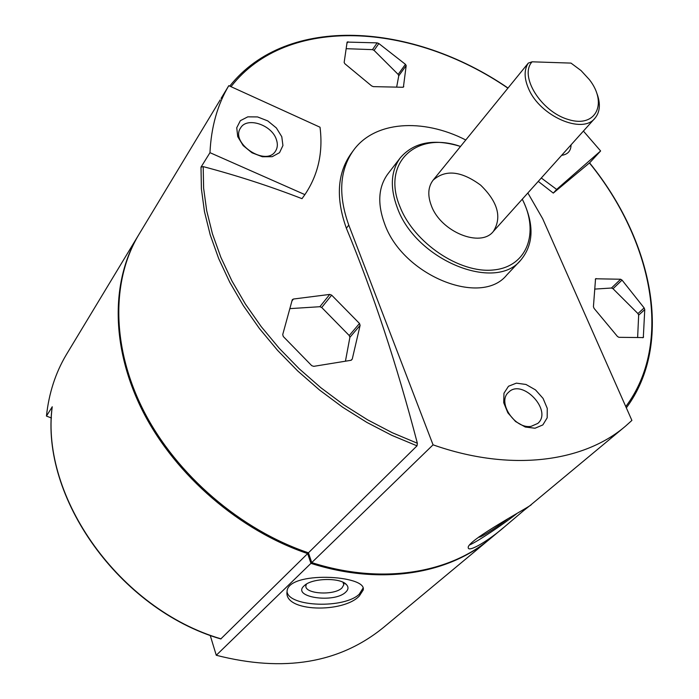 <?xml version="1.0" encoding="UTF-8"?>
<svg xmlns="http://www.w3.org/2000/svg" width="699" height="699" viewBox="0 0 699 699"><rect width="100%" height="100%" fill="white"/><g stroke="black" fill="none" stroke-linecap="round" stroke-linejoin="round"><path stroke-width="1.05" d="M311.745 562.59L308.434 552.813L417.015 445.84L417.355 443.253C396.814 364.607 373.152 292.933 346.372 228.241L348.784 225.122L433.057 444.835L311.745 562.59C381.637 584.967 449.737 573.433 491.144 537.924L503.638 527.527M433.057 444.835C510.515 472.131 583.516 462.336 625.684 426.006L631.896 420.422L542.686 218.743L527.859 192.976M523.595 510.646L505.875 525.674C488.444 540.991 468.33 552.586 468.251 547.78C465.726 540.834 534.779 504.136 531.205 504.608L523.595 510.646M490.06 538.824C448.653 574.202 380.684 585.666 310.959 563.359L216.271 655.269C283.785 672.543 339.531 663.272 383.515 627.449L488.977 539.715M359.373 595.915C343.698 613.206 283.654 612.21 287.044 591.651C287.158 570.585 367.892 575.015 363.165 590.043L359.373 595.915M346.372 228.241C335.712 198.341 337.206 173.579 350.854 153.937L353.187 150.748C374.183 121.067 422.502 117.843 465.805 140.001M538.256 181.391L553.293 193.09L589.563 162.858C652.814 240.674 674.054 343.628 626.33 407.849M417.015 445.84L391.781 435.328L366.888 422.414L342.685 407.246L319.522 390.016L297.722 370.977L277.599 350.382L259.416 328.53L243.418 305.734L229.796 282.326L218.7 258.621L210.242 234.951L204.466 211.622L201.399 188.922L201.006 167.131L203.191 166.607C237.144 175.598 270.085 186.284 301.994 198.665L304.886 194.628C318.15 174.968 323.2 152.496 320.028 127.227L228.791 85.671C217.433 104.806 211.168 127.139 209.98 152.67L304.886 194.628M403.786 86.624L402.825 87.261L373.353 86.632L371.641 85.925L344.869 63.749L344.153 62.464L347.115 42.08L377.163 42.875L378.841 43.53L405.446 64.334L406.189 65.592L403.402 87.148M620.651 279.242L622.049 280.107L644.129 307.909L644.758 309.578L643.307 337.582L618.886 337.32L617.444 336.455L594.089 308.399L593.425 306.721L595.548 278.779L620.651 279.242L611.468 288.023L594.683 289.098M352.252 359.094L350.898 360.317L313.729 366.346L311.719 365.656L283.287 336.516L282.719 334.576L292.313 299.67L293.44 299.032L329.745 294.419L331.667 295.153L359.496 323.48L360.116 325.341L352.252 359.094L351.274 360.212M308.434 552.813C240.517 529.903 176.594 474.892 143.915 411.3C111.351 347.586 111.342 280.482 138.752 234.75L139.337 233.781M201.006 167.131L209.98 152.67M221.085 98.419L228.791 85.671M589.598 162.884L600.616 150.967L583.403 131.08M308.836 553.984L307.647 553.591L220.788 638.956C119.223 609.318 40.158 496.954 52.163 406.94L46.449 416.08L51.438 417.993M348.784 225.122C338.071 195.178 339.539 170.39 353.187 150.748M535.023 428.234L542.843 424.922L547.186 417.81L547.256 408.356L543.079 398.413L535.504 389.902L525.989 384.467L516.36 383.148L508.496 386.25L503.97 393.214L503.717 402.703L507.85 412.821L515.556 421.523L525.281 427.028L535.023 428.234M522.808 200.255C534.377 224.493 533.704 244.449 520.79 260.107L506.775 274.978C481.227 307.158 402.799 275.537 384.668 223.942C377.224 203.776 378.281 187.114 387.823 173.964L400.309 157.808C413.712 142.334 433.397 138.437 459.357 146.108M522.275 199.198C539.698 232.793 527.133 266.966 493.276 269.989C459.68 273.597 414.053 242.903 400.02 206.843C381.2 162.614 416.639 130.73 460.536 146.475M431.484 206.013C427.456 195.563 427.98 186.965 433.057 180.228C445.394 169.245 461.261 170.888 480.659 185.156C497.889 201.985 502.118 217.415 493.345 231.43C480.685 247.97 441.052 231.989 431.484 206.013M520.79 260.107C495.276 292.339 416.001 260.063 397.416 208.04C389.806 187.708 390.767 170.967 400.309 157.808M46.449 416.08C48.869 393.38 55.457 372.978 66.213 354.865L72.836 343.891M310.959 563.359L307.647 553.591C239.783 530.707 175.912 475.748 143.269 412.2C110.748 348.53 110.757 281.461 138.157 235.738L138.743 234.759M210.198 635.347L216.271 655.269M553.293 193.09L556.657 189.429L600.616 150.967M541.297 178L556.657 189.429M561.62 155.353C567.789 154.47 570.934 150.967 571.066 144.824M281.784 136.716L276.367 127.943L267.743 120.892L257.555 116.934L247.787 116.847L240.351 120.682L236.743 127.751L237.73 136.646L243.182 145.61L251.989 152.793L262.361 156.751L272.199 156.69L279.53 152.67L282.929 145.541L281.784 136.716M396.656 87.095L398.753 75.841L398.159 74.409L374.079 50.389L372.48 49.638L346.188 48.685M637.628 337.565L638.659 315.144L637.942 313.58L613.023 288.722L611.468 288.023M345.446 361.138L349.893 337.32L349.229 335.537L321.723 307.49L319.88 306.712L289.814 308.635M306.485 584.076L305.917 585.666C304.1 594.01 334.288 595.845 341.977 587.929L343.794 584.836L343.034 582.284M345.734 592.123C348.417 589.615 348.679 587.143 346.547 584.714C340.684 577.339 311.937 577.951 304.345 585.64C290.627 597.112 334.096 603.726 345.734 592.123M287.036 591.677C288.914 607.029 344.59 608.794 359.277 594.159L363.043 588.104M479.138 536.701C477.268 539.689 495.355 528.444 507.675 519.008M469.614 544.967C477.487 541.524 501.681 525.456 516.657 513.765M276.297 139.311C271.588 124.658 246.747 116.637 240.578 127.961C229.788 143.19 266.232 167.157 275.555 151.045C277.652 147.725 277.896 143.819 276.297 139.311M531.074 426.364L537.793 423.419C553.031 410.741 522.057 377.949 508.523 392.34C496.858 402.012 514.796 429.291 531.074 426.364M570.996 63.102L532.079 61.809C518.885 76.042 541.201 111.901 568.584 119.608C595.994 128.127 607.938 103.426 589.467 79.73L581.052 70.582L570.996 63.102M597.129 94.007C600.686 104.064 599.969 112.12 594.98 118.183C582.547 134.715 539.977 116.183 528.61 88.764C524.075 78.323 523.979 69.769 528.295 63.093L532.079 61.809M528.295 63.093L433.057 180.228M448.146 161.731L447.238 162.771M589.423 162.928C652.516 240.596 673.469 343.209 625.771 406.582M231.002 86.676C287.341 14.225 412.777 22.822 507.92 88.17M417.355 443.253L392.34 432.751L367.674 419.872L343.707 404.773L320.762 387.657L299.172 368.749L279.242 348.312L261.225 326.634L245.375 304.03L231.867 280.823L220.867 257.328L212.452 233.859L206.703 210.731L203.627 188.223L203.191 166.607M221.094 638.869C119.433 609.231 40.219 496.666 52.233 406.766M406.189 65.592L398.753 75.841M405.446 64.334L398.159 74.409M378.841 43.53L374.079 50.389M377.163 42.875L372.48 49.638M348.006 41.748L346.887 43.408M644.129 307.909L637.942 313.58M622.049 280.107L613.023 288.722M596.125 278.56L595.303 279.364M643.578 336.927L642.661 337.739M644.758 309.578L638.659 315.144M360.116 325.341L349.893 337.32M359.496 323.48L349.229 335.537M331.667 295.153L321.723 307.49M329.745 294.419L319.88 306.712M293.44 299.032L291.798 301.155M531.196 504.599L624.382 427.098M220.202 99.878L138.752 234.75M508.024 88.048C412.829 22.656 287.175 13.674 229.744 86.099M138.157 235.738L72.268 344.834M343.742 583.787L343.794 584.836M343.847 582.704L346.547 584.714M363.078 587.824L363.218 590.043M594.98 118.183L493.206 231.587"/></g></svg>
